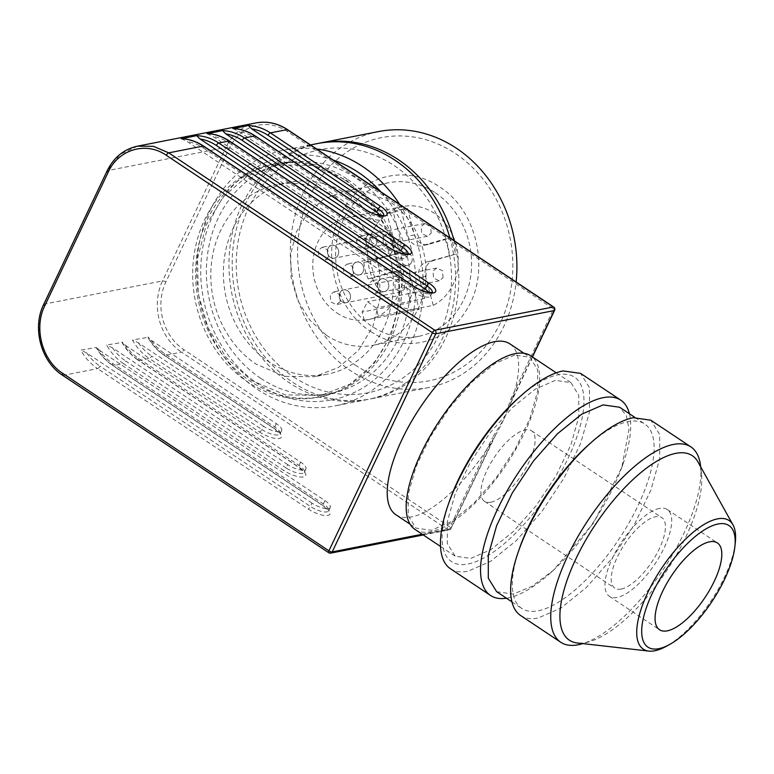 <?xml version="1.0" encoding="UTF-8"?>
<svg xmlns="http://www.w3.org/2000/svg" width="774" height="774" viewBox="0 0 774 774"><rect width="100%" height="100%" fill="white"/><g stroke="black" fill="none" stroke-linecap="round" stroke-linejoin="round"><path stroke-width="0.58" stroke-dasharray="3.87 2.9" d="M391.838 302.218A52.168 45.037 -101.1 0 0 419.16 309.455L364.312 320.223A52.168 45.037 -101.1 0 0 368.163 319.662A52.168 45.037 -101.1 0 0 378.38 316.131L433.227 305.372A52.168 45.037 -101.1 0 0 458.285 261.157A52.168 45.037 -101.1 0 0 434.108 213.198A52.168 45.037 -101.1 0 0 402.925 206.523A52.168 45.037 -101.1 0 0 368.037 248.086A52.168 45.037 -101.1 0 0 391.838 302.218M336.951 312.986A52.168 45.037 -101.1 0 0 368.134 319.672A52.168 45.037 -101.1 0 0 403.022 278.108A52.168 45.037 -101.1 0 0 379.221 223.967A52.168 45.037 -101.1 0 0 348.039 217.291A52.168 45.037 -101.1 0 0 313.151 258.855A52.168 45.037 -101.1 0 0 336.951 312.986M433.227 305.372L425.536 276.444A13.042 11.262 78.9 0 1 433.005 260.712L455.673 254.124L451.31 237.753L428.651 244.332A13.042 11.262 78.9 0 1 427.809 244.545A13.042 11.262 78.9 0 1 414.477 234.89L407.453 208.516L403.428 209.077L393.386 212.608L400.4 238.972A13.042 11.262 78.9 0 1 392.931 254.714L370.262 261.293L374.626 277.663L397.285 271.084A13.042 11.262 78.9 0 1 398.126 270.881A13.042 11.262 78.9 0 1 411.458 280.536L419.16 309.455M443.038 277.76L442.525 270.755L436.778 268.017L433.014 271.074L433.527 278.069L439.274 280.817L443.038 277.76M404.773 288.866L404.251 281.871L398.504 279.133L394.75 282.191L395.262 289.186L401.009 291.924L404.773 288.866M392.921 244.342L392.408 237.347L386.661 234.609L382.898 237.666L383.411 244.661L389.158 247.409L392.921 244.342M431.186 233.235L430.673 226.231L424.926 223.493L421.162 226.55L421.685 233.545L427.432 236.293L431.186 233.235M364.312 320.223L362.145 312.077L367.544 301.715L376.212 307.984L378.38 316.131M455.673 254.124L426.58 261.97A13.042 11.262 -101.1 0 0 419.111 277.702L424.636 298.483A8.475 7.314 -101.1 0 0 415.977 292.214A8.475 7.314 -101.1 0 0 410.568 302.566L405.034 281.794A13.042 11.262 -101.1 0 0 391.702 272.138A13.042 11.262 -101.1 0 0 390.86 272.342L368.201 278.921L374.626 277.663M451.31 237.753L444.886 239.011A49.555 42.783 -101.1 0 1 449.249 255.391M407.453 208.516L401.029 209.783L408.053 236.147A13.042 11.262 -101.1 0 0 421.385 245.803A13.042 11.262 -101.1 0 0 422.227 245.6L444.886 239.011M393.386 212.608L386.961 213.866A49.555 42.783 -101.1 0 1 397.004 210.344A49.555 42.783 -101.1 0 1 401.029 209.783M370.262 261.293L363.838 262.55L386.507 255.971A13.042 11.262 -101.1 0 0 393.976 240.23L386.961 213.866M363.838 262.55A49.555 42.783 -101.1 0 0 368.201 278.921M388.161 288.528A6.521 5.631 -101.1 0 0 387.639 281.523A6.521 5.631 -101.1 0 0 381.892 278.785A6.521 5.631 -101.1 0 0 378.138 281.842A6.521 5.631 -101.1 0 0 378.65 288.837A6.521 5.631 -101.1 0 0 384.407 291.585A6.521 5.631 -101.1 0 0 388.161 288.528A6.521 5.631 -101.1 0 0 387.639 281.523A6.521 5.631 -101.1 0 0 381.892 278.785A6.521 5.631 -101.1 0 0 378.138 281.842A6.521 5.631 -101.1 0 0 378.65 288.837A6.521 5.631 -101.1 0 0 384.407 291.585A6.521 5.631 -101.1 0 0 388.161 288.528M349.887 299.635A6.521 5.631 -101.1 0 0 349.374 292.64A6.521 5.631 -101.1 0 0 343.627 289.902A6.521 5.631 -101.1 0 0 339.863 292.959A6.521 5.631 -101.1 0 0 340.386 299.954A6.521 5.631 -101.1 0 0 346.133 302.692A6.521 5.631 -101.1 0 0 349.887 299.635A6.521 5.631 -101.1 0 0 349.374 292.64A6.521 5.631 -101.1 0 0 343.627 289.902A6.521 5.631 -101.1 0 0 339.863 292.959A6.521 5.631 -101.1 0 0 340.386 299.954A6.521 5.631 -101.1 0 0 346.133 302.692A6.521 5.631 -101.1 0 0 349.887 299.635M338.044 255.11A6.521 5.631 -101.1 0 0 337.522 248.115A6.521 5.631 -101.1 0 0 331.775 245.377A6.521 5.631 -101.1 0 0 328.021 248.435A6.521 5.631 -101.1 0 0 328.534 255.43A6.521 5.631 -101.1 0 0 334.281 258.177A6.521 5.631 -101.1 0 0 338.044 255.11A6.521 5.631 -101.1 0 0 337.522 248.115A6.521 5.631 -101.1 0 0 331.775 245.377A6.521 5.631 -101.1 0 0 328.021 248.435A6.521 5.631 -101.1 0 0 328.534 255.43A6.521 5.631 -101.1 0 0 334.281 258.177A6.521 5.631 -101.1 0 0 338.044 255.11M376.309 244.004A6.521 5.631 -101.1 0 0 375.796 236.999A6.521 5.631 -101.1 0 0 370.04 234.261A6.521 5.631 -101.1 0 0 366.286 237.318A6.521 5.631 -101.1 0 0 366.799 244.323A6.521 5.631 -101.1 0 0 372.555 247.061A6.521 5.631 -101.1 0 0 376.309 244.004A6.521 5.631 -101.1 0 0 375.796 236.999A6.521 5.631 -101.1 0 0 370.04 234.261A6.521 5.631 -101.1 0 0 366.286 237.318A6.521 5.631 -101.1 0 0 366.799 244.323A6.521 5.631 -101.1 0 0 372.555 247.061A6.521 5.631 -101.1 0 0 376.309 244.004M411.555 262.309A6.521 5.631 -101.1 0 0 411.042 255.314A6.521 5.631 -101.1 0 0 405.286 252.576A6.521 5.631 -101.1 0 0 401.532 255.633A6.521 5.631 -101.1 0 0 402.054 262.628A6.521 5.631 -101.1 0 0 407.801 265.366A6.521 5.631 -101.1 0 0 411.555 262.309M363.103 271.819A6.521 5.631 -101.1 0 0 362.58 264.824A6.521 5.631 -101.1 0 0 356.833 262.076A6.521 5.631 -101.1 0 0 353.079 265.134A6.521 5.631 -101.1 0 0 353.592 272.138A6.521 5.631 -101.1 0 0 359.339 274.876A6.521 5.631 -101.1 0 0 363.103 271.819A6.521 5.631 -101.1 0 0 362.58 264.824A6.521 5.631 -101.1 0 0 356.833 262.076A6.521 5.631 -101.1 0 0 353.079 265.134A6.521 5.631 -101.1 0 0 353.592 272.138A6.521 5.631 -101.1 0 0 359.339 274.876A6.521 5.631 -101.1 0 0 363.103 271.819M621.154 589.082A42.386 16.235 123.7 0 0 655.859 555.403A42.386 16.235 123.7 0 0 661.828 517.651A42.386 16.235 123.7 0 0 655.491 516.761A42.386 16.235 123.7 0 0 620.787 550.44A42.386 16.235 123.7 0 0 614.817 588.192A42.386 16.235 123.7 0 0 621.154 589.082M490.842 502.22A42.386 16.235 123.7 0 0 525.556 468.541A42.386 16.235 123.7 0 0 531.525 430.789A42.386 16.235 123.7 0 0 525.188 429.889A42.386 16.235 123.7 0 0 490.484 463.578A42.386 16.235 123.7 0 0 484.505 501.32A42.386 16.235 123.7 0 0 490.842 502.22M659.458 508.412A52.168 19.979 123.7 0 0 616.743 549.859A52.168 19.979 123.7 0 0 609.39 596.328A52.168 19.979 123.7 0 0 617.188 597.431A52.168 19.979 123.7 0 0 659.903 555.984A52.168 19.979 123.7 0 0 667.256 509.515A52.168 19.979 123.7 0 0 659.458 508.412M735.3 542.729A77.284 29.606 -56.3 0 1 666.221 646.358M698.003 462.001A110.846 42.464 -56.3 0 1 701.447 473.775A110.846 42.464 -56.3 0 1 666.182 571.493A110.846 42.464 -56.3 0 1 589.546 641.636A110.846 42.464 -56.3 0 1 585.937 642.517A110.846 42.464 -56.3 0 1 577.356 642.991M700.586 466.074A117.367 44.96 -56.3 0 1 663.25 569.538A117.367 44.96 -56.3 0 1 582.106 643.804M520.621 615.524A117.367 44.96 123.7 0 0 538.172 618.01L560.792 608.151L586.382 587.514L611.895 558.557L634.283 524.743L650.876 490.106L659.69 458.788L659.68 434.514L650.828 420.205M519.567 548.176A110.846 42.464 123.7 0 0 521.734 608.422A110.846 42.464 123.7 0 0 538.307 610.773A110.846 42.464 123.7 0 0 629.078 522.692A110.846 42.464 123.7 0 0 644.703 423.959A110.846 42.464 123.7 0 0 628.13 421.607A110.846 42.464 123.7 0 0 588.259 445.127M496.666 591.713L513.239 594.064L531.941 586.373L553.11 570.535L593.484 523.031L621.803 467.486L629.03 429.115L626.36 415.686L619.635 407.24M629.426 413.771A117.367 44.96 -56.3 0 1 623.041 463.936A117.367 44.96 -56.3 0 1 550.304 573.05A117.367 44.96 -56.3 0 1 508.092 597.954A117.367 44.96 -56.3 0 1 506.457 598.234M450.429 568.726A117.367 44.96 123.7 0 0 467.98 571.212L490.6 561.353L516.19 540.716L541.703 511.759L564.091 477.955L580.684 443.318L589.498 411.991L589.488 387.726L580.635 373.407M449.375 501.388A110.846 42.464 123.7 0 0 468.115 563.985A110.846 42.464 123.7 0 0 567.913 458.634A110.846 42.464 123.7 0 0 557.938 374.819A110.846 42.464 123.7 0 0 518.077 398.339M555.297 380.382L535.202 389.138L512.446 407.492L489.768 433.227L469.866 463.278L455.122 494.064L447.285 521.908L447.295 543.483L455.16 556.206L470.756 558.422L490.861 549.656L513.607 531.312L536.295 505.567L556.196 475.517L570.941 444.731L578.778 416.886L578.759 395.321L570.902 382.588L555.297 380.382M415.067 529.484A104.326 39.967 123.7 0 0 430.663 531.69A104.326 39.967 123.7 0 0 516.103 448.785A104.326 39.967 123.7 0 0 530.809 355.866M514.546 355.043L494.76 363.674L472.363 381.727L450.042 407.066L430.45 436.652L415.928 466.954L408.217 494.363L408.227 515.6L415.967 528.12L431.331 530.296L451.116 521.676L473.504 503.613L495.834 478.284L515.426 448.688L529.948 418.386L537.659 390.976L537.64 369.749L529.9 357.22L514.546 355.043M395.959 514.787A102.7 39.339 123.7 0 0 411.313 516.964C434.04 513.133 469.934 479.048 493.164 439.226A102.7 39.339 123.7 0 0 495.699 434.843A102.7 39.339 123.7 0 0 503.768 419.353A102.7 39.339 123.7 0 0 510.056 404.715A102.7 39.339 123.7 0 0 511.798 399.984A102.7 39.339 123.7 0 0 509.892 343.879M422.217 534.244L450.7 528.652A2.612 0.861 25.4 0 0 451.048 528.439A2.612 0.861 25.4 0 0 451.019 528.081A2.612 0.861 25.4 0 0 449.984 527.065A2.612 0.997 -56.3 0 1 448.862 528.71A2.612 0.997 -56.3 0 1 447.633 529.542A2.612 2.254 -101.1 0 0 450.7 528.652L493.473 438.655L493.164 439.226L493.473 438.655L492.448 437.639L503.768 419.353L511.082 398.397L553.545 308.971L287.425 131.561A49.555 42.783 -101.1 0 0 229.259 148.463L165.849 281.988A49.555 42.783 -101.1 0 0 183.864 349.664L449.984 527.065L492.448 437.639M532.28 356.843L512.117 399.413L511.082 398.397M511.798 399.984L512.117 399.413L511.798 399.984M343.869 179.442A118.674 102.468 -101.1 0 0 272.932 164.252A118.674 102.468 -101.1 0 0 193.558 258.806A118.674 102.468 -101.1 0 0 247.699 381.969A118.674 102.468 -101.1 0 0 318.636 397.159A118.674 102.468 -101.1 0 0 398.01 302.605A118.674 102.468 -101.1 0 0 343.869 179.442M346.771 178.871A118.674 102.468 -101.1 0 0 275.834 163.682A118.674 102.468 -101.1 0 0 196.461 258.235A118.674 102.468 -101.1 0 0 250.602 381.398A118.674 102.468 -101.1 0 0 321.539 396.588A118.674 102.468 -101.1 0 0 400.913 302.034A118.674 102.468 -101.1 0 0 346.771 178.871M125.417 345.31L300.622 462.107A13.042 4.286 -154.6 0 1 305.953 468.967A13.042 4.286 -154.6 0 1 287.715 464.642L286.128 467.98A13.042 4.286 25.4 0 0 302.605 473.388A13.042 4.286 25.4 0 0 304.366 472.304A13.042 4.286 25.4 0 0 299.045 465.445L138.662 358.536A49.555 42.783 78.9 0 1 125.417 345.31L122.137 342.002A52.168 45.037 -101.1 0 0 138.904 360.5A2.612 0.997 -56.3 0 1 138.507 360.452C131.783 355.924 126.288 349.935 122.021 342.466L106.638 345.04A52.168 45.037 -101.1 0 0 123.405 363.548A2.612 0.997 123.7 0 0 124.624 362.716A2.612 0.997 -56.3 0 0 125.756 361.071L286.128 467.98A2.612 0.997 -56.3 0 1 285.006 469.625A2.612 0.997 123.7 0 1 283.777 470.457L123.405 363.548L113.072 365.57L323.571 505.886A15.654 5.137 -154.6 0 1 327.847 515.426A15.654 5.137 -154.6 0 1 308.071 508.934L97.582 368.618A2.612 0.997 123.7 0 0 98.801 367.785A2.612 0.997 -56.3 0 0 99.923 366.131L310.422 506.457A2.612 0.997 -56.3 0 1 309.29 508.102A2.612 0.997 123.7 0 1 308.071 508.934M99.594 350.37L324.916 500.584A13.042 4.286 -154.6 0 1 330.237 507.444A13.042 4.286 -154.6 0 1 311.999 503.119L310.422 506.457A13.042 4.286 25.4 0 0 326.899 511.866A13.042 4.286 25.4 0 0 328.66 510.782A13.042 4.286 25.4 0 0 323.329 503.922L112.84 363.596A49.555 42.783 78.9 0 1 99.594 350.37L96.305 347.071A52.168 45.037 -101.1 0 0 113.072 365.57A2.612 0.997 -56.3 0 1 112.685 365.522C105.951 360.994 100.456 354.995 96.199 347.526L80.815 350.109A52.168 45.037 -101.1 0 0 97.582 368.618L63.033 375.39A2.612 0.997 -56.3 0 1 62.646 375.332M151.24 340.241L276.337 423.63A13.042 4.286 -154.6 0 1 281.659 430.489A13.042 4.286 -154.6 0 1 263.421 426.164L261.835 429.502A13.042 4.286 25.4 0 0 278.321 434.911A13.042 4.286 25.4 0 0 280.072 433.827A13.042 4.286 25.4 0 0 274.751 426.967L164.494 353.466A49.555 42.783 78.9 0 1 151.24 340.241L147.96 336.932A52.168 45.037 -101.1 0 0 164.727 355.44A2.612 0.997 -56.3 0 1 164.34 355.382C157.606 350.854 152.11 344.865 147.853 337.396L132.46 339.97A52.168 45.037 -101.1 0 0 149.227 358.478A2.612 0.997 123.7 0 0 150.456 357.646A2.612 0.997 -56.3 0 0 151.578 356.001L261.835 429.502A2.612 0.997 -56.3 0 1 260.712 431.147A2.612 0.997 123.7 0 1 259.493 431.979L149.227 358.478L138.904 360.5L299.277 467.419A15.654 5.137 -154.6 0 1 303.553 476.948A15.654 5.137 -154.6 0 1 283.777 470.457M251.134 380.286L285.383 394.924L321.287 395.311L350.022 384.185L374.055 363.509L391.17 335.181L399.79 301.802L399.142 266.44L389.264 232.326L371.085 202.604L346.239 179.984L311.99 165.346L276.095 164.959L247.351 176.085L223.318 196.76L206.213 225.089L197.583 258.468L198.241 293.83L208.109 327.944L226.289 357.665L251.134 380.286M287.715 464.642L112.501 347.836L106.638 345.04M311.999 503.119L86.678 352.905L80.815 350.109M263.421 426.164L138.333 342.776L132.46 339.97M207.026 133.621L212.898 136.417L388.103 253.214C394.576 257.2 400.071 259 404.579 258.632L406.34 257.539L407.927 254.201A13.042 4.286 -154.6 0 1 406.166 255.294A13.042 4.286 -154.6 0 1 389.69 249.876A2.612 0.997 123.7 0 0 390.057 248.377A2.612 0.997 123.7 0 0 389.844 247.961M405.054 254.066L406.34 257.539M232.858 128.552L238.721 131.348L363.809 214.737C370.282 218.723 375.777 220.522 380.295 220.155L382.046 219.061L383.633 215.723A13.042 4.286 -154.6 0 1 381.882 216.817A13.042 4.286 -154.6 0 1 365.396 211.399A2.612 0.997 123.7 0 0 365.763 209.899A2.612 0.997 123.7 0 0 365.551 209.483M380.769 215.588L382.046 219.061M181.203 138.691L187.066 141.487L412.397 291.692C418.869 295.678 424.365 297.477 428.873 297.11L430.634 296.016L432.221 292.678A13.042 4.286 -154.6 0 1 430.46 293.772A13.042 4.286 -154.6 0 1 413.984 288.354A2.612 0.997 123.7 0 0 414.351 286.854A2.612 0.997 123.7 0 0 414.138 286.438M429.347 292.543L430.634 296.016M260.819 378.38A117.367 101.336 -101.1 0 0 330.972 393.405A117.367 101.336 -101.1 0 0 409.475 299.896A117.367 101.336 -101.1 0 0 355.924 178.088A117.367 101.336 -101.1 0 0 285.77 163.062A117.367 101.336 -101.1 0 0 207.268 256.581A117.367 101.336 -101.1 0 0 260.819 378.38M333.081 159.986A123.888 106.967 -101.1 0 0 207.567 228.63A123.888 106.967 -101.1 0 0 258.177 383.943A123.888 106.967 -101.1 0 0 396.482 354.569A123.888 106.967 -101.1 0 0 380.847 191.826M399.607 204.326A130.409 112.598 78.9 0 1 335.103 405.886A130.409 112.598 78.9 0 1 257.152 389.196A130.409 112.598 78.9 0 1 197.651 253.853A130.409 112.598 78.9 0 1 284.871 149.943A130.409 112.598 78.9 0 1 316.547 148.956M317.156 143.616A130.409 112.598 -101.1 0 0 229.926 247.516A130.409 112.598 -101.1 0 0 289.437 382.859A130.409 112.598 -101.1 0 0 367.379 399.558A130.409 112.598 -101.1 0 0 449.878 237.841M293.685 376.977A123.888 106.967 -101.1 0 0 439.11 334.745A123.888 106.967 -101.1 0 0 394.082 165.559A123.888 106.967 -101.1 0 0 248.657 207.79A123.888 106.967 -101.1 0 0 293.685 376.977M454.019 240.598A130.409 112.598 78.9 0 1 370.611 398.92A130.409 112.598 78.9 0 1 292.659 382.221A130.409 112.598 78.9 0 1 233.051 247.815A130.409 112.598 78.9 0 1 318.772 143.306M378.496 131.58A130.409 112.598 -101.1 0 0 291.266 235.48A130.409 112.598 -101.1 0 0 350.767 370.823A130.409 112.598 -101.1 0 0 428.719 387.522A130.409 112.598 -101.1 0 0 516.123 281.997M355.024 364.941A123.888 106.967 -101.1 0 0 500.439 322.71A123.888 106.967 -101.1 0 0 455.412 153.523A123.888 106.967 -101.1 0 0 309.997 195.754A123.888 106.967 -101.1 0 0 355.024 364.941M370.881 331.562C402.287 353.466 445.292 344.411 465.387 311.651C491.209 274.083 478.129 210.896 439.564 186.902C408.159 164.988 365.144 174.053 345.059 206.813C319.227 244.381 332.307 307.559 370.881 331.562M435.307 192.784A78.251 67.561 78.9 0 1 471.008 273.986A78.251 67.561 78.9 0 1 418.676 336.332A78.251 67.561 78.9 0 1 371.907 326.309A78.251 67.561 78.9 0 1 336.206 245.106A78.251 67.561 78.9 0 1 388.538 182.761A78.251 67.561 78.9 0 1 435.307 192.784M326.386 335.248A78.251 67.561 -101.1 0 0 373.155 345.262A78.251 67.561 -101.1 0 0 425.497 282.916A78.251 67.561 -101.1 0 0 389.786 201.714L366.953 191.952L343.017 191.7L323.861 199.112L307.839 212.898L296.432 231.784L290.685 254.036L291.121 277.624L297.709 300.36L309.832 320.175L326.386 335.248M378.505 290.414L374.751 293.472L369.005 290.743L368.482 283.739L372.236 280.681L377.983 283.419L378.505 290.414M340.241 301.531L336.487 304.588L330.73 301.85L330.217 294.855L333.971 291.798L339.718 294.526L340.241 301.531M328.389 257.007L324.635 260.064L318.888 257.326L318.366 250.331L322.119 247.274L327.866 250.002L328.389 257.007M366.653 245.9L362.9 248.957L357.153 246.219L356.63 239.214L360.384 236.157L366.141 238.895L366.653 245.9M353.447 273.715L349.693 276.773L343.946 274.035L343.424 267.03L347.178 263.973L352.925 266.711L353.447 273.715M335.413 197.244A97.805 84.443 -101.1 0 0 276.947 184.725A97.805 84.443 -101.1 0 0 211.525 262.657A97.805 84.443 -101.1 0 0 256.155 364.157L284.697 376.367L314.621 376.686L338.567 367.408L358.594 350.177L372.855 326.57L380.034 298.754L379.492 269.275L371.259 240.849L356.108 216.081L335.413 197.244M348 194.777A97.805 84.443 -101.1 0 0 289.544 182.258A97.805 84.443 -101.1 0 0 224.121 260.19A97.805 84.443 -101.1 0 0 268.742 361.69A97.805 84.443 -101.1 0 0 327.209 374.21A97.805 84.443 -101.1 0 0 392.631 296.278A97.805 84.443 -101.1 0 0 348 194.777M410.568 302.566L362.145 312.077M411.458 280.536L405.034 281.794M425.536 276.444L419.111 277.702M424.636 298.483L376.212 307.984M433.005 260.712L426.58 261.97M428.651 244.332L422.227 245.6M414.477 234.89L408.053 236.147M400.4 238.972L393.976 240.23M392.931 254.714L386.507 255.971M397.285 271.084L390.86 272.342M554.61 310.335A2.612 0.861 25.4 0 0 554.581 309.987A2.612 0.861 25.4 0 0 553.545 308.971A2.612 0.997 -56.3 0 0 553.913 307.471A2.612 0.997 -56.3 0 0 553.7 307.046M328.766 552.742A2.612 0.997 123.7 0 0 329.163 552.791L63.033 375.39C41.322 361.719 32.227 327.566 44.079 304.153L162.559 280.904A52.168 45.037 -101.1 0 0 181.513 352.141A2.612 0.997 -56.3 0 0 182.732 351.309A2.612 0.997 123.7 0 0 183.864 349.664M330.721 553.129A2.612 2.254 78.9 0 1 329.163 552.791L447.633 529.542L181.513 352.141L164.727 355.44L274.983 428.941A15.654 5.137 -154.6 0 1 279.269 438.471A15.654 5.137 -154.6 0 1 259.493 431.979M165.849 281.988A2.612 0.861 25.4 0 0 164.059 281.117A2.612 0.861 25.4 0 0 162.559 280.904L225.96 147.379L107.48 170.628L44.079 304.153A2.612 0.861 -154.6 0 0 43.731 304.376M256.01 122.911A52.168 45.037 -101.1 0 0 225.96 147.379A2.612 0.861 25.4 0 1 227.459 147.592A2.612 0.861 -154.6 0 1 229.259 148.463M287.425 131.561A2.612 0.997 123.7 0 0 287.793 130.061A2.612 0.997 123.7 0 0 287.58 129.645M137.53 146.16L119.98 154.471L107.48 170.628A2.612 0.861 -154.6 0 0 107.131 170.841M229.472 141.052A2.612 0.997 -56.3 0 1 229.685 141.468A2.612 0.997 123.7 0 1 229.317 142.967A49.555 42.783 -101.1 0 0 212.898 136.417M203.639 146.122A2.612 0.997 -56.3 0 1 203.862 146.538A2.612 0.997 123.7 0 1 203.485 148.037A49.555 42.783 -101.1 0 0 187.066 141.487M255.294 135.982A2.612 0.997 -56.3 0 1 255.507 136.398A2.612 0.997 123.7 0 1 255.139 137.898A49.555 42.783 -101.1 0 0 238.721 131.348M300.622 462.107L299.045 465.445A2.612 0.997 123.7 0 0 298.667 466.945A2.612 0.997 123.7 0 0 298.89 467.361A2.612 0.997 123.7 0 0 299.277 467.419M305.953 468.967L304.288 472.653L298.89 467.361L138.507 360.452A2.612 0.997 -56.3 0 1 138.294 360.036A2.612 0.997 123.7 0 1 138.662 358.536M276.337 423.63L274.751 426.967A2.612 0.997 123.7 0 0 274.383 428.467A2.612 0.997 123.7 0 0 274.596 428.883A2.612 0.997 123.7 0 0 274.983 428.941M281.659 430.489L279.994 434.175L274.596 428.883L164.34 355.382A2.612 0.997 -56.3 0 1 164.127 354.966A2.612 0.997 123.7 0 1 164.494 353.466M324.916 500.584L323.329 503.922A2.612 0.997 123.7 0 0 322.961 505.422A2.612 0.997 123.7 0 0 323.174 505.838A2.612 0.997 123.7 0 0 323.571 505.886M330.237 507.444L328.573 511.13L323.174 505.838L112.685 365.522A2.612 0.997 -56.3 0 1 112.472 365.096A2.612 0.997 123.7 0 1 112.84 363.596M112.501 347.836A49.555 42.783 -101.1 0 0 125.756 361.071M86.678 352.905A49.555 42.783 -101.1 0 0 99.923 366.131M138.333 342.776A49.555 42.783 -101.1 0 0 151.578 356.001M229.317 142.967L389.69 249.876L388.103 253.214M203.485 148.037L413.984 288.354L412.397 291.692M255.139 137.898L365.396 211.399L363.809 214.737M402.925 206.523L348.039 217.291M427.809 244.545L421.385 245.803M403.428 209.077L397.004 210.344M398.126 270.881L391.702 272.138M436.768 268.017L372.236 280.681M439.284 280.817L374.751 293.472M398.504 279.133L333.971 291.798M401.019 291.924L336.487 304.588M386.652 234.609L322.119 247.274M389.167 247.399L324.635 260.064M424.926 223.493L360.394 236.157M427.432 236.293L362.9 248.957M415.977 292.214L367.544 301.715M405.286 252.576L347.178 263.973M407.801 265.366L349.693 276.773M531.525 430.789L661.828 517.651M484.505 501.32L614.817 588.192M609.39 596.328L659.506 629.736M667.256 509.515L717.372 542.922M701.447 473.775L700.673 466.79M589.546 641.636L582.803 643.6M511.943 601.901L521.734 608.422M634.922 417.428L644.703 423.959M621.803 467.486L623.041 463.936M553.11 570.535L550.304 573.05M440.532 546.454L455.16 556.206M556.264 372.836L570.902 382.588M410.114 524.221L415.967 528.129M524.046 353.312L529.9 357.22M495.699 434.843L451.048 528.439A2.612 2.612 0 0 1 449.191 529.88L423.291 534.96M532.464 356.969L510.056 404.715M275.834 163.682L272.932 164.252M321.539 396.588L318.636 397.159M330.972 393.405L321.287 395.311M285.77 163.062L276.086 164.959M367.379 399.558L335.103 405.886M310.49 144.922L284.871 149.943M428.719 387.522L370.611 398.92M418.676 336.332L373.155 345.262M388.538 182.761L343.017 191.7M289.544 182.258L276.947 184.725M327.209 374.21L314.621 376.686"/><path stroke-width="1.16" d="M709.574 541.819A52.168 19.979 123.7 0 0 666.859 583.277A52.168 19.979 123.7 0 0 659.506 629.736A52.168 19.979 123.7 0 0 667.304 630.839A52.168 19.979 123.7 0 0 710.019 589.391A52.168 19.979 123.7 0 0 717.372 542.922A52.168 19.979 123.7 0 0 709.574 541.819M718.04 523.988A73.066 27.99 123.7 0 0 652.269 593.426A73.066 27.99 123.7 0 0 658.838 648.68A73.066 27.99 123.7 0 0 669.578 644.51A73.066 27.99 123.7 0 0 734.884 546.541A73.066 27.99 123.7 0 0 718.04 523.988M669.578 644.51L666.221 646.358A77.284 29.606 -56.3 0 1 654.852 650.76A77.284 29.606 -56.3 0 1 648.873 651.089A77.284 29.606 -56.3 0 1 650.682 586.74A77.284 29.606 -56.3 0 1 717.479 518.87A77.284 29.606 -56.3 0 1 732.988 524.898A77.284 29.606 -56.3 0 1 735.3 542.729L734.884 546.541M648.873 651.089L577.356 642.991A110.846 42.464 -56.3 0 1 579.949 550.691A110.846 42.464 -56.3 0 1 675.76 453.351A110.846 42.464 -56.3 0 1 698.003 462.001L732.988 524.898M582.803 643.6L582.106 643.804A117.367 44.96 -56.3 0 1 578.284 644.742A117.367 44.96 -56.3 0 1 560.734 642.256A117.367 44.96 -56.3 0 1 577.278 537.717A117.367 44.96 -56.3 0 1 673.39 444.45A117.367 44.96 -56.3 0 1 690.94 446.937A117.367 44.96 -56.3 0 1 700.586 466.074L700.673 466.79M690.94 446.937L650.828 420.205L633.277 417.708A117.367 44.96 123.7 0 0 591.065 442.622A117.367 44.96 123.7 0 0 518.328 551.736A117.367 44.96 123.7 0 0 520.621 615.524L560.734 642.256M591.065 442.622L588.259 445.127A110.846 42.464 123.7 0 0 519.567 548.176L518.328 551.736M634.922 417.428L619.635 407.24L603.062 404.889L581.7 414.206L557.532 433.692L533.431 461.043L512.291 492.98L496.618 525.691L488.297 555.268L488.307 578.188L496.666 591.713L511.943 601.901M506.457 598.234A117.367 44.96 -56.3 0 1 490.542 595.467A117.367 44.96 -56.3 0 1 507.086 490.929A117.367 44.96 -56.3 0 1 603.198 397.662A117.367 44.96 -56.3 0 1 620.748 400.148A117.367 44.96 -56.3 0 1 629.426 413.771M620.748 400.148L580.635 373.407L563.085 370.92A117.367 44.96 123.7 0 0 520.873 395.824A117.367 44.96 123.7 0 0 448.136 504.938A117.367 44.96 123.7 0 0 450.429 568.726L490.542 595.467M520.873 395.824L518.077 398.339A110.846 42.464 123.7 0 0 449.375 501.388L448.136 504.938M556.264 372.836L530.809 355.866A104.326 39.967 123.7 0 0 515.203 353.65A104.326 39.967 123.7 0 0 429.773 436.555A104.326 39.967 123.7 0 0 415.067 529.484L440.532 546.454M524.046 353.312L509.892 343.879A102.7 39.339 123.7 0 0 494.538 341.702A102.7 39.339 123.7 0 0 410.433 423.31A102.7 39.339 123.7 0 0 395.959 514.787L410.114 524.221M225.805 133.883A49.555 42.783 78.9 0 1 242.223 140.433L402.606 247.341L401.019 250.679L225.805 133.883L222.525 130.583L207.451 133.641M251.637 128.813A49.555 42.783 78.9 0 1 268.056 135.363L378.312 208.864L376.725 212.202L251.637 128.813L248.348 125.514L233.264 128.571M199.982 138.952A49.555 42.783 78.9 0 1 216.401 145.502L426.89 285.819L425.303 289.157L199.982 138.952L196.693 135.643L181.619 138.71M401.019 250.679L405.054 254.066M376.725 212.202L380.769 215.588M425.303 289.157L429.347 292.543M380.847 191.826A123.888 106.967 -101.1 0 0 358.565 172.525A123.888 106.967 -101.1 0 0 333.081 159.986M316.547 148.956A130.409 112.598 78.9 0 1 362.822 166.642A130.409 112.598 78.9 0 1 399.607 204.326M449.878 237.841A130.409 112.598 -101.1 0 0 395.108 160.305A130.409 112.598 -101.1 0 0 317.156 143.616L310.49 144.922M318.772 143.306A130.409 112.598 78.9 0 1 320.388 142.977A130.409 112.598 78.9 0 1 398.339 159.676A130.409 112.598 78.9 0 1 454.019 240.598M516.123 281.997A130.409 112.598 -101.1 0 0 456.447 148.269A130.409 112.598 -101.1 0 0 378.496 131.58L320.388 142.977M422.217 534.244L332.22 551.901L435.781 333.807L554.261 310.558L532.28 356.843M554.261 310.558A2.612 0.861 25.4 0 0 554.61 310.335A2.612 2.612 0 0 0 553.7 307.046L287.58 129.645A2.612 0.997 123.7 0 0 287.193 129.597A52.168 45.037 -101.1 0 0 256.01 122.911L137.53 146.16L153.484 146.334L168.713 152.846L203.252 146.063L413.742 286.38A15.654 5.137 25.4 0 0 433.517 292.882A15.654 5.137 25.4 0 0 429.241 283.342L218.752 143.026L229.075 140.994L389.457 247.903A15.654 5.137 25.4 0 0 409.233 254.404A15.654 5.137 25.4 0 0 404.947 244.865L244.574 137.956L254.907 135.924L365.164 209.425A15.654 5.137 25.4 0 0 384.939 215.927A15.654 5.137 25.4 0 0 380.663 206.387L270.397 132.886L287.193 129.597L553.313 306.997A2.612 2.254 78.9 0 1 554.261 310.558M166.362 155.322A2.612 0.997 123.7 0 1 167.484 153.668A2.612 0.997 123.7 0 1 168.713 152.846L434.833 330.246A2.612 2.254 78.9 0 1 435.781 333.807A2.612 0.861 -154.6 0 1 434.282 333.594A2.612 0.861 -154.6 0 1 432.482 332.723L328.921 550.827A2.612 0.997 123.7 0 0 328.553 552.317A2.612 0.997 123.7 0 0 328.766 552.742A2.612 2.612 0 0 0 330.721 553.129A2.612 2.254 78.9 0 0 330.885 553.091A2.612 2.254 -101.1 0 0 332.22 551.901A2.612 0.861 -154.6 0 1 330.721 551.698A2.612 0.861 -154.6 0 1 328.921 550.827L62.8 373.416C42.173 360.432 33.534 327.992 44.795 305.74L108.196 172.215C118.403 149.266 146.286 141.168 166.362 155.322L432.482 332.723A2.612 0.997 123.7 0 1 433.614 331.079A2.612 0.997 123.7 0 1 434.833 330.246L553.313 306.997A2.612 0.997 -56.3 0 1 553.7 307.046M328.766 552.742L62.646 375.332A2.612 0.997 -56.3 0 1 62.433 374.916A2.612 0.997 -56.3 0 1 62.8 373.416M242.223 140.433A2.612 0.997 -56.3 0 1 243.355 138.788A2.612 0.997 123.7 0 1 244.574 137.956C237.666 133.399 230.313 130.941 222.525 130.583M383.633 215.723L383.382 215.588C377.741 215.617 371.801 213.576 365.551 209.483L255.294 135.982A2.612 0.997 -56.3 0 0 254.907 135.924A52.168 45.037 -101.1 0 0 232.858 128.552M268.056 135.363A2.612 0.997 -56.3 0 1 269.178 133.718A2.612 0.997 123.7 0 1 270.397 132.886C263.489 128.329 256.136 125.872 248.348 125.514M432.221 292.678L431.96 292.543C426.319 292.562 420.379 290.531 414.138 286.438L203.639 146.122A2.612 0.997 -56.3 0 0 203.252 146.063A52.168 45.037 -101.1 0 0 181.203 138.691M216.401 145.502A2.612 0.997 -56.3 0 1 217.523 143.858A2.612 0.997 123.7 0 1 218.752 143.026C211.834 138.469 204.491 136.011 196.693 135.643M407.927 254.201L407.675 254.066C402.035 254.085 396.085 252.053 389.844 247.961L229.472 141.052A2.612 0.997 -56.3 0 0 229.075 140.994A52.168 45.037 -101.1 0 0 207.026 133.621M404.947 244.865A2.612 0.997 123.7 0 0 403.728 245.697A2.612 0.997 -56.3 0 0 402.606 247.341A13.042 4.286 -154.6 0 1 408.014 253.978M429.241 283.342A2.612 0.997 123.7 0 0 428.022 284.174A2.612 0.997 -56.3 0 0 426.89 285.819A13.042 4.286 -154.6 0 1 432.298 292.456M380.663 206.387A2.612 0.997 123.7 0 0 379.434 207.219A2.612 0.997 -56.3 0 0 378.312 208.864A13.042 4.286 -154.6 0 1 383.72 215.501M108.196 172.215A2.612 0.861 -154.6 0 1 107.16 171.199A2.612 0.861 -154.6 0 1 107.131 170.841C113.846 157.364 123.985 149.13 137.53 146.16M62.646 375.332C40.954 361.681 31.908 327.741 43.731 304.376A2.612 0.861 -154.6 0 0 43.75 304.724A2.612 0.861 25.4 0 0 44.795 305.74M532.464 356.969L554.61 310.335M423.291 534.96L330.721 553.129M287.58 129.645C277.566 123.134 267.04 120.889 256.01 122.911M233.042 128.542C240.917 128.9 248.338 131.387 255.294 135.982M203.639 146.122C196.683 141.516 189.262 139.039 181.387 138.681M229.472 141.052C222.506 136.447 215.085 133.97 207.209 133.612M43.731 304.376L107.131 170.841"/></g></svg>
